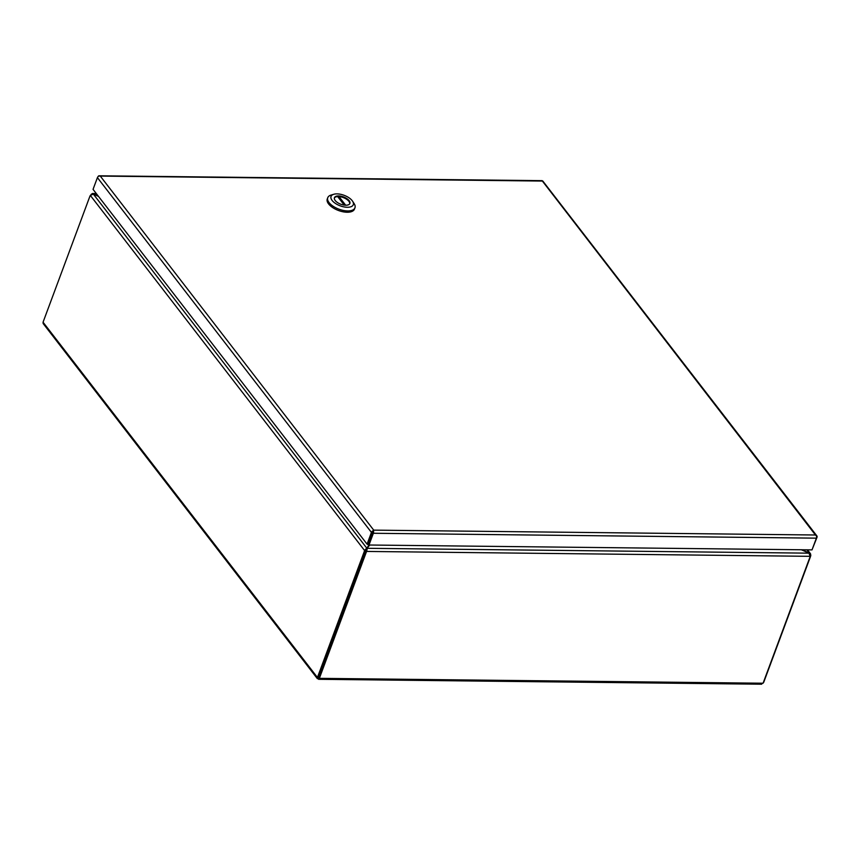 <?xml version="1.0" encoding="UTF-8"?>
<svg xmlns="http://www.w3.org/2000/svg" width="860" height="860" viewBox="0 0 860 860"><rect width="100%" height="100%" fill="white"/><g stroke="black" fill="none" stroke-linecap="round" stroke-linejoin="round"><path stroke-width="1.29" d="M763.39 682.388L763.142 683.044M760.745 683.808L763.078 683.227L319.361 678.346L366.059 552.776A6.59 4.622 -37.7 0 1 366.725 551.443L366.07 550.593A6.59 4.622 142.3 0 0 365.403 551.937L318.705 677.497L319.361 678.346L317.372 678.658L43.172 323.553L43.054 322.221L89.752 196.66A6.59 3.515 90.6 0 1 90.343 195.435L364.533 550.464A6.59 3.515 90.6 0 1 364.124 551.916L317.426 677.476L43.054 322.221M761.659 684.205L318.608 679.303L317.426 677.476L318.705 677.497L365.392 551.937A6.59 3.515 -89.4 0 0 365.812 550.475L364.533 550.464L366.747 548.089L93.353 194.102L90.343 195.435M763.691 682.388L810.389 556.828A6.59 3.515 -89.4 0 0 810.797 555.377L810.152 555.366M318.318 678.938L318.759 677.766M810.099 556.323L809.024 553.163L367.209 548.304L366.725 551.443L810.099 556.323A6.59 4.622 -37.7 0 1 809.765 557.656L763.078 683.227M806.755 549.83L810.507 553.743L810.797 555.377M91.042 194.489L92.45 193.5L96.589 193.93M802.176 549.776A501.036 237.08 20.4 0 1 807.755 552.389A6.59 3.117 -159.6 0 0 809.174 552.958L809.077 553.206M369.284 545.014A501.036 237.08 20.4 0 0 367.564 547.637A6.59 3.117 -159.6 0 0 367.263 548.132A6.59 3.117 -159.6 0 0 367.209 548.304L366.747 549.54M367.553 547.648A501.036 237.08 20.4 0 0 369.768 545.025M801.326 549.766A501.036 237.08 20.4 0 0 807.669 552.496A6.59 3.117 -159.6 0 1 809.024 553.163M365.812 550.475L366.747 548.089A6.59 3.117 -159.6 0 0 367.295 547.54A501.036 237.08 20.4 0 1 368.951 544.961M93.353 194.102A6.59 3.117 -159.6 0 1 94.772 194.672A501.036 237.08 20.4 0 0 98.513 196.424M98.169 195.983A501.036 237.08 20.4 0 0 94.858 194.564A6.59 3.117 -159.6 0 1 93.504 193.898L93.418 194.124M366.285 549.336A6.59 3.117 20.4 0 0 366.844 548.788L367.295 547.54M367.285 548.067A501.036 237.08 20.4 0 0 366.844 548.788M373.251 531.372L368.338 544.165L372.702 532.437M816.871 535.909L542.854 181.105A2.268 1.591 142.3 0 0 542.703 180.944L542.101 181.051A2.268 1.591 142.3 0 0 542.09 181.051L98.857 176.064A2.268 1.591 142.3 0 0 97.416 177.622L93.052 189.35L367.069 544.154L368.994 545.014L812.012 549.884L816.387 538.156A2.268 1.204 -89.4 0 0 816.516 536.016L815.452 534.995A2.268 1.591 -37.7 0 1 815.452 534.995L816.721 535.748A2.268 1.591 -37.7 0 1 816.871 535.909A2.268 1.591 -37.7 0 1 817 537.317L812.334 549.045M367.069 544.154L371.434 532.415A2.268 1.591 -37.7 0 1 372.875 530.867L373.713 530.136L373.498 531.136A2.268 1.204 90.6 0 1 373.358 533.275L368.994 545.014M372.875 530.867L373.057 531.469L373.713 530.136L373.068 531.469M98.115 176.59A2.268 1.204 90.6 0 1 99.05 175.795L99.05 176.042M99.05 175.795A2.268 1.204 90.6 0 1 99.061 175.795L542.069 180.665A2.268 1.204 -89.4 0 0 542.069 180.665L815.441 534.995A2.268 1.204 90.6 0 1 815.452 534.995L373.713 530.136L100.362 176.192L99.061 175.795M327.757 197.692L327.273 199.004A14.502 6.858 20.4 0 0 332.68 207.572A14.502 6.858 20.4 0 0 347.193 212.237A14.502 6.858 20.4 0 0 354.46 209.109L354.954 207.808A14.502 6.858 -159.6 0 1 347.676 210.936A14.502 6.858 -159.6 0 1 333.175 206.271A14.502 6.858 -159.6 0 1 327.757 197.692A14.502 6.858 -159.6 0 1 331.175 195.037L333.831 194.263A11.868 5.611 -159.6 0 1 336.991 193.876A11.868 5.611 -159.6 0 1 352.6 201.24A11.868 5.611 -159.6 0 1 347.332 207.271A11.868 5.611 -159.6 0 1 333.196 201.649A11.868 5.611 -159.6 0 1 333.831 194.263M352.6 201.24L354.105 203.562A14.502 6.858 -159.6 0 1 354.954 207.808M338.571 195.929A8.245 3.902 20.4 0 0 334.443 197.703A8.245 3.902 20.4 0 0 337.518 202.573A8.245 3.902 20.4 0 0 345.752 205.218A8.245 3.902 20.4 0 0 349.891 203.444A8.245 3.902 20.4 0 0 346.816 198.574A8.245 3.902 20.4 0 0 338.571 195.929M349.74 203.766A8.245 3.902 20.4 0 0 346.29 199.047A8.245 3.902 20.4 0 0 338.335 196.575A8.245 3.902 20.4 0 0 334.346 198.036M345.666 205.218L339.023 196.607A8.235 3.902 20.4 0 0 337.679 196.596L344.258 205.11M339.023 196.607L338.593 197.768M364.124 551.916L366.059 552.776M97.416 177.622L371.434 532.415M373.358 533.275L816.387 538.156M807.486 549.841L810.507 553.743M92.45 193.5L96.288 193.543M367.263 548.132L366.801 549.368"/></g></svg>
